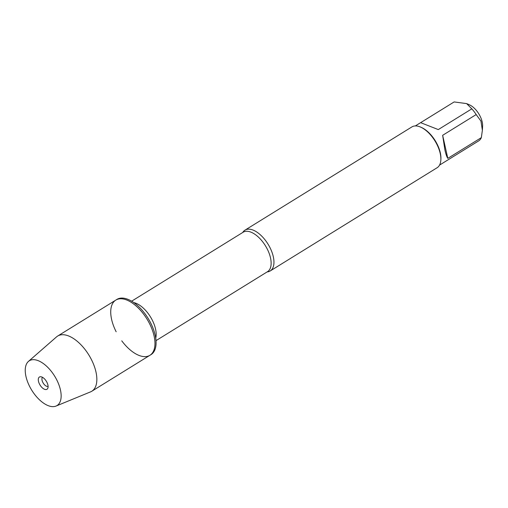 <?xml version="1.0" encoding="UTF-8"?>
<svg xmlns="http://www.w3.org/2000/svg" width="508" height="508" viewBox="0 0 508 508"><rect width="100%" height="100%" fill="white"/><g stroke="black" fill="none" stroke-linecap="round" stroke-linejoin="round"><path stroke-width="0.76" d="M56.032 406.063A26.333 13.443 -121.7 0 0 60.433 389.89A26.333 13.443 -121.7 0 0 46.069 365.747A26.333 13.443 -121.7 0 0 28.429 361.429A26.333 13.443 -121.7 0 0 31.756 390.227A26.333 13.443 -121.7 0 0 56.032 406.063L90.545 391.878A32.442 16.561 -121.7 0 0 91.796 391.243L151.041 354.597A32.442 16.561 -121.7 0 0 148.063 318.294A32.442 16.561 -121.7 0 0 116.91 299.415L115.786 300.114A32.442 16.561 58.3 0 1 146.939 318.992A32.442 16.561 58.3 0 1 149.917 355.295A32.442 16.561 58.3 0 1 121.761 340.83M116.154 331.762A32.442 16.561 58.3 0 1 111.608 319.399A32.442 16.561 58.3 0 1 115.786 300.114A32.442 16.561 -121.7 0 1 137.319 307.092A32.442 16.561 -121.7 0 1 154.095 336.004A32.442 16.561 -121.7 0 1 149.917 355.295M242.729 232.48A23.99 12.249 58.3 0 1 244.977 230.156A23.99 12.249 58.3 0 1 260.896 235.312A23.99 12.249 58.3 0 1 273.304 256.692A23.99 12.249 58.3 0 1 270.212 270.954A23.99 12.249 58.3 0 1 267.125 271.926M270.212 270.954L437.134 167.723A23.99 12.249 -121.7 0 0 440.855 159.912L440.906 158.972A23.025 11.754 -121.7 0 0 440.296 152.781A23.025 11.754 -121.7 0 0 421.411 127.457L420.548 127.076A23.99 12.249 -121.7 0 0 411.899 126.917L244.977 230.156M440.855 159.912A23.99 12.249 -121.7 0 0 420.548 127.076M415.322 125.933L420.618 122.657L438.29 129.578L471.818 108.845A23.025 11.754 58.3 0 1 476.18 114.573L442.652 135.306L444.9 149.936C445.846 154.14 446.818 156.953 447.808 158.369L481.336 137.636A23.025 11.754 58.3 0 1 478.942 140.722L439.547 165.1M476.18 114.573L480.955 121.088L482.378 130.245L482.6 126.124A15.564 7.944 58.3 0 0 482.194 121.939A15.564 7.944 58.3 0 0 469.424 104.819L466.636 103.607L454.139 101.937L420.649 122.65M466.636 103.607L471.818 108.845M482.378 130.245L481.336 137.636M447.808 158.369L442.652 135.306M48.095 386.353A5.328 2.724 58.3 0 1 42.062 380.327A5.328 2.724 58.3 0 1 42.52 377.336M91.796 391.243A32.442 16.561 -121.7 0 0 95.968 371.951A32.442 16.561 -121.7 0 0 79.191 343.04A32.442 16.561 -121.7 0 0 57.664 336.055A32.442 16.561 -121.7 0 0 56.54 336.887L28.429 361.429M47.904 384.994A7.195 3.677 -121.7 0 0 40.71 376.739A7.195 3.677 -121.7 0 0 38.481 381.311A7.195 3.677 -121.7 0 0 43.053 388.442A7.195 3.677 -121.7 0 0 47.816 388.239A7.195 3.677 -121.7 0 0 47.904 384.994M156.026 340.633L267.526 271.678A23.19 11.836 -121.7 0 0 265.398 245.726A23.19 11.836 -121.7 0 0 243.135 232.232L131.629 301.193M133.807 302.603A23.19 11.836 58.3 0 1 150.425 316.833A23.19 11.836 58.3 0 1 155.734 338.061M57.664 336.055L115.786 300.114"/></g></svg>
